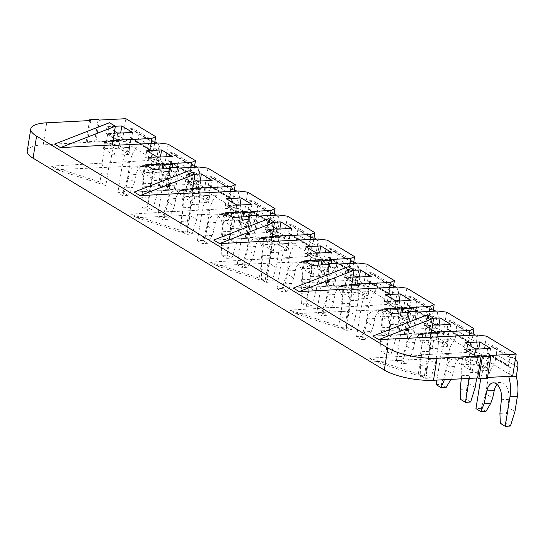 <?xml version="1.0" encoding="UTF-8"?>
<svg xmlns="http://www.w3.org/2000/svg" width="545" height="545" viewBox="0 0 545 545"><rect width="100%" height="100%" fill="white"/><g stroke="black" fill="none" stroke-linecap="round" stroke-linejoin="round"><path stroke-width="0.41" stroke-dasharray="2.73 2.04" d="M129.615 147.382L128.933 151.619L114.777 148.151L129.615 147.382L115.267 148.444L105.015 142.265L119.846 141.489L119.362 141.196L118.272 147.974L129.015 154.453L114.184 155.23L103.441 148.751L118.272 147.974M128.933 151.619L119.171 145.726L104.524 141.966L119.362 141.196M169.4 171.375L168.718 175.619L154.569 172.152L169.4 171.375L155.053 172.445L144.8 166.259L159.147 165.196L158.057 171.975L168.8 178.453L153.969 179.223L143.226 172.751L158.057 171.975M168.718 175.619L158.956 169.727L144.316 165.966L159.147 165.196M209.185 195.376L208.503 199.613L194.354 196.152L209.185 195.376L194.838 196.445L184.591 190.259L198.932 189.19L197.849 195.975L208.585 202.454L193.754 203.224L183.011 196.745L197.849 195.975M208.503 199.613L198.741 193.727L184.101 189.967L198.932 189.19M248.97 219.376L248.295 223.614L234.139 220.146L248.97 219.376L234.629 220.439L224.377 214.26L238.717 213.19L237.634 219.976L248.37 226.447L233.539 227.224L222.803 220.745L237.634 219.976M248.295 223.614L238.526 217.721L223.886 213.967L238.717 213.19M288.755 243.377L288.08 247.614L273.924 244.146L288.755 243.377L274.414 244.439L264.161 238.254L278.509 237.191L277.419 243.969L288.162 250.448L273.324 251.225L262.588 244.746L277.419 243.969M288.08 247.614L278.318 241.721L263.671 237.961L278.509 237.191M313.709 268.147L329.03 267.663L313.709 268.147L303.947 262.254L318.777 261.484L318.103 265.722L327.865 271.608L313.709 268.147M318.103 265.722L303.463 261.961L318.777 261.484M353.501 292.14L368.822 291.664L353.984 292.44L343.732 286.254L358.569 285.478L357.888 289.722L367.65 295.608L353.501 292.14M357.888 289.722L343.248 285.962L358.569 285.478M393.286 316.141L408.607 315.664L393.776 316.434L383.523 310.255L398.354 309.478L397.673 313.716L407.435 319.608L393.286 316.141M397.673 313.716L383.033 309.955L398.354 309.478M433.071 340.141L448.392 339.664L433.071 340.141L423.308 334.248L438.139 333.479L437.458 337.716L447.227 343.602L433.071 340.141M437.458 337.716L422.818 333.956L438.139 333.479M472.856 364.135L488.177 363.658L473.346 364.435L463.093 358.249L477.924 357.479L477.25 361.717L487.012 367.603L472.856 364.135M477.25 361.717L462.603 357.956L477.924 357.479M198.741 193.727L199.422 189.49M209.675 195.669L208.585 202.454M119.171 145.726L119.846 141.489M130.098 147.675L129.015 154.453M158.956 169.727L159.637 165.489M169.883 171.675L168.8 178.453M278.318 241.721L278.992 237.484M289.245 243.669L288.162 250.448M238.526 217.721L239.207 213.483M249.46 219.669L248.37 226.447M318.294 261.191L317.204 267.97L302.373 268.74L313.116 275.218L327.947 274.448L317.204 267.97M329.03 267.663L327.947 274.448M328.546 267.37L327.865 271.608M358.079 285.185L356.995 291.97L342.158 292.74L352.901 299.219L367.732 298.449L356.995 291.97M368.822 291.664L367.732 298.449M368.331 291.371L367.65 295.608M397.864 309.185L396.78 315.964L381.95 316.74L392.686 323.219L407.517 322.442L396.78 315.964M408.607 315.664L407.517 322.442M408.116 315.371L407.435 319.608M477.44 357.179L476.35 363.965L461.52 364.734L472.263 371.213L487.094 370.443L476.35 363.965M488.177 363.658L487.094 370.443M487.693 363.365L487.012 367.603M437.649 333.186L436.565 339.964L421.735 340.734L432.471 347.213L447.309 346.443L436.565 339.964M448.392 339.664L447.309 346.443M447.901 339.365L447.227 343.602M250.966 211.501L247.43 233.539L248.649 234.275L240.127 234.718L238.901 233.982L241.633 216.944M240.127 234.718L242.981 216.869M248.649 234.275L251.64 215.622M170.428 168.507L166.899 190.546L165.68 189.81L174.202 189.367L175.429 190.103L178.958 168.064M174.202 189.367L177.738 167.329M165.68 189.81L169.079 168.582M249.998 216.508L246.469 238.547L245.25 237.811L248.649 216.576M245.25 237.811L253.779 237.368L254.999 238.104L258.528 216.065M253.779 237.368L257.308 215.323M171.389 163.5L167.86 185.538L169.079 186.274L172.07 167.622M169.079 186.274L160.55 186.724L159.331 185.988L162.063 168.943M160.55 186.724L163.411 168.875M329.575 264.502L326.046 286.541L324.82 285.805L328.226 264.57M324.82 285.805L333.349 285.362L334.576 286.098L338.104 264.059M333.349 285.362L336.885 263.324M330.536 259.495L327.007 281.533L328.226 282.269L331.21 263.616M328.226 282.269L319.697 282.712L318.478 281.976L321.209 264.938M319.697 282.712L322.558 264.87M409.145 312.503L405.616 334.541L404.397 333.806L412.926 333.356L414.145 334.092L417.674 312.053M412.926 333.356L416.455 311.318M404.397 333.806L407.796 312.571M410.106 307.489L406.577 329.534L407.796 330.27L399.267 330.713L398.048 329.977L400.779 312.939M399.267 330.713L402.128 312.864M407.796 330.27L410.787 311.617M384.15 308.845L380.621 330.883L398.048 329.977M414.145 334.092L434.236 333.05L437.764 311.011M327.007 281.533L347.097 280.484L349.822 263.446M312.149 265.408L308.613 287.453L326.046 286.541M167.86 185.538L187.95 184.496L190.682 167.451M232.572 217.414L229.043 239.453L246.469 238.547M175.429 190.103L195.519 189.06L199.048 167.015M90.852 120.513L87.323 142.552L43.198 144.854L46.727 122.809M225.003 212.85L221.474 234.888L238.901 233.982M293.305 288.067L345.217 285.362L348.207 266.709M351.791 284.456L344.365 284.844L345.217 285.362M213.735 240.066L265.647 237.361L268.63 218.715M272.214 236.462L264.795 236.85L265.647 237.361M134.159 192.072L186.077 189.367L189.06 170.721M192.644 188.468L185.218 188.849L186.077 189.367M54.589 144.078L106.5 141.373L105.648 140.855L113.067 140.467M372.882 336.061L424.793 333.356L423.942 332.845L420.406 354.884L421.265 355.394L369.346 358.099L375.205 361.635L424.133 377.576L418.274 374.047L369.346 358.099M431.361 332.457L423.942 332.845M114.539 131.277L106.97 126.713L115.342 126.277M194.115 179.271L186.547 174.707L194.912 174.271M273.685 227.272L266.117 222.707L274.489 222.271M354.059 270.266L345.694 270.702L353.262 275.266M433.636 318.26L425.264 318.696L432.832 323.267M380.621 330.883L388.19 335.447L405.616 334.541M469.184 335.441L466.452 352.486L470.437 350.673L443.099 334.187L434.236 333.05M466.452 352.486L420.406 354.884M431.504 337.409L427.975 359.448L427.123 358.93L375.205 361.635M427.975 359.448L474.021 357.05L477.549 335.005M512.661 376.145L482.884 358.188L474.021 357.05M487.503 377.46L486.154 377.528L487.373 378.264M27.25 150.945A35.929 10.566 -170.9 0 1 43.198 144.854M87.323 142.552L86.103 141.816L94.632 141.373L95.852 142.109L122.366 140.726L152.144 158.69L148.165 160.496L150.89 143.458M159.263 143.022L155.727 165.06L56.918 169.645L51.06 166.116L148.165 160.496M155.727 165.06L164.59 166.198L191.929 182.684L187.95 184.496M153.002 169.42L149.466 191.459L141.904 186.894L159.331 185.988M149.466 191.459L166.899 190.546M230.467 191.452L227.735 208.49L231.72 206.684L204.382 190.198L195.519 189.06M227.735 208.49L130.63 214.11L136.488 217.646L185.416 233.587L179.557 230.058L130.63 214.11M238.833 191.016L235.304 213.054L136.488 217.646M235.304 213.054L244.167 214.192L271.505 230.685L267.52 232.49L270.252 215.452M247.43 233.539L267.52 232.49M229.043 239.453L221.474 234.888M254.999 238.104L275.089 237.055L278.618 215.016M310.037 239.453L307.312 256.491L311.29 254.685L283.952 238.192L275.089 237.055M307.312 256.491L210.207 262.111L216.058 265.64L264.986 281.588L259.127 278.052L262.118 259.406M318.403 239.017L314.874 261.055L216.058 265.64M314.874 261.055L323.737 262.193L351.075 278.679L347.097 280.484M304.58 260.844L301.051 282.889L318.478 281.976M301.051 282.889L308.613 287.453M334.576 286.098L354.666 285.049L358.194 263.01M389.614 287.447L386.882 304.485L390.867 302.679L363.529 286.186L354.666 285.049M386.882 304.485L289.776 310.105L295.635 313.641L344.563 329.582L338.704 326.046L289.776 310.105M397.979 287.011L394.451 309.049L295.635 313.641M394.451 309.049L403.314 310.187L430.652 326.68L426.667 328.485L429.399 311.447M406.577 329.534L426.667 328.485M182.541 211.405L179.557 230.058M108.83 166.94L105.839 185.593L56.918 169.645M51.06 166.116L99.98 182.057L105.839 185.593M102.971 163.411L99.98 182.057M106.5 141.373L109.49 122.72M105.648 140.855L102.119 162.894M113.21 145.42L109.681 167.458M192.787 193.414L189.258 215.452M188.4 214.941L185.416 233.587M185.218 188.849L181.689 210.895M145.433 164.856L141.904 186.894M95.852 142.109L99.381 120.07M125.895 118.687L122.366 140.726M154.617 143.26L152.144 158.69M151.66 141.666L150.304 150.141L128.824 137.183L130.18 128.709L151.66 141.666L152.402 141.625A10.777 8.332 121.1 0 1 154.835 141.904M207.911 168.153L204.382 190.198M234.186 191.261L231.72 206.684M231.23 189.66L229.874 198.135L208.394 185.184L209.75 176.703L231.23 189.66L231.972 189.619A10.777 8.332 -58.9 0 1 234.404 189.898M168.126 144.159L164.59 166.198M194.402 167.261L191.929 182.684M169.352 161.143L168.609 161.184L169.965 152.709L191.445 165.66L190.089 174.141L190.832 174.1L169.352 161.143A1.799 1.39 -58.9 0 1 170.006 161.3A1.799 1.39 -58.9 0 1 170.565 162.764L169.073 172.056A26.943 15.158 -93 0 0 162.396 186.99L157.648 216.658L162.839 216.385L167.717 219.335L162.526 219.601L165.816 211.828L168.541 198.911A13.475 7.575 87 0 1 174.986 190.852A13.475 7.575 87 0 1 183.14 207.72L181.614 221.359L182.057 231.38L187.248 231.114L188.182 221.018L189.667 215.295L196.663 219.519L199.102 204.273A26.943 15.158 -93 0 0 197.971 184.626L199.456 175.333A10.777 8.332 121.1 0 0 196.915 167.131M168.609 161.184L190.089 174.141M194.838 196.445L193.754 203.224M184.101 189.967L183.011 196.745M115.267 148.444L114.184 155.23M104.524 141.966L103.441 148.751M155.053 172.445L153.969 179.223M144.316 165.966L143.226 172.751M186.547 174.707L185.457 181.492L196.806 180.899M197.283 181.185L196.2 187.964L185.457 181.492M212.114 180.415L211.031 187.194L196.2 187.964M200.771 181.001L200.144 184.987L186.86 181.737L200.778 181.008M186.86 181.737L196.622 187.623L209.907 190.879L200.144 184.987M209.907 190.879L210.54 186.901L211.031 187.194M106.97 126.713L105.887 133.491L117.236 132.898M117.713 133.191L116.623 139.97L105.887 133.491M132.544 132.415L131.454 139.2L116.623 139.97M121.194 133.007L120.568 136.993L107.283 133.736L121.208 133.014M107.283 133.736L117.052 139.629L130.33 142.879L120.568 136.993M130.33 142.879L130.97 138.9L131.454 139.2M146.755 150.706L145.672 157.491L157.021 156.899M157.498 157.185L156.408 163.97L145.672 157.491M172.329 156.415L171.246 163.193L156.408 163.97M160.979 157.008L160.353 160.986L147.075 157.737L160.993 157.014M147.075 157.737L156.837 163.629L170.122 166.879L160.353 160.986M170.122 166.879L170.755 162.901L171.246 163.193M210.207 262.111L259.127 278.052M267.977 262.935L264.986 281.588M264.795 236.85L261.259 258.889M272.357 241.415L268.828 263.453M287.481 216.154L283.952 238.192M313.763 239.255L311.29 254.685M310.807 237.654L309.451 246.136L287.971 233.178L289.327 224.703L310.807 237.654L311.549 237.62A10.777 8.332 -58.9 0 1 313.981 237.899M247.696 192.153L244.167 214.192M273.978 215.255L271.505 230.685M248.922 209.144L248.179 209.178L249.542 200.703L271.022 213.66L269.659 222.135L270.402 222.094L248.922 209.144A1.799 1.39 -58.9 0 1 249.583 209.3A1.799 1.39 -58.9 0 1 250.135 210.758L248.649 220.051A26.943 15.158 -93 0 0 241.973 234.984L237.218 264.652L242.409 264.386L247.294 267.329L242.103 267.602L245.393 259.829L248.118 246.912A13.475 7.575 87 0 1 254.556 238.853A13.475 7.575 87 0 1 262.717 255.721L261.191 269.353L261.627 279.381L266.818 279.108L267.752 269.012L269.244 263.296L276.233 267.513L278.679 252.267A26.943 15.158 -93 0 0 277.541 232.62L279.033 223.327A10.777 8.332 121.1 0 0 276.492 215.125M248.179 209.178L269.659 222.135M274.414 244.439L273.324 251.225M263.671 237.961L262.588 244.746M234.629 220.439L233.539 227.224M223.886 213.967L222.803 220.745M266.117 222.707L265.034 229.486L276.383 228.893M276.86 229.179L275.77 235.965L265.034 229.486M291.691 228.409L290.601 235.188L275.77 235.965M280.341 229.002L279.714 232.988L266.43 229.731L280.355 229.009M266.43 229.731L276.199 235.624L289.477 238.874L279.714 232.988M289.477 238.874L290.117 234.895L290.601 235.188M226.332 198.707L225.242 205.485L236.591 204.893M237.068 205.186L235.985 211.964L225.242 205.485M251.906 204.409L250.816 211.194L235.985 211.964M240.556 205.002L239.929 208.987L226.645 205.738L240.563 205.009M226.645 205.738L236.407 211.624L249.692 214.873L239.929 208.987M249.692 214.873L250.325 210.901L250.816 211.194M351.934 289.409L348.405 311.447M347.547 310.936L344.563 329.582M341.688 307.4L338.704 326.046M344.365 284.844L340.836 306.883M327.272 240.154L323.737 262.193M353.548 263.255L351.075 278.679M328.499 257.138L327.756 257.179L329.112 248.697L350.592 261.654L349.236 270.129L349.979 270.095L328.499 257.138A1.799 1.39 -58.9 0 1 329.153 257.295A1.799 1.39 -58.9 0 1 329.705 258.752L328.219 268.051A26.943 15.158 -93 0 0 321.543 282.984L316.795 312.653L321.986 312.38L326.864 315.323L321.673 315.596L324.963 307.823L331.53 307.482L326.864 315.323M327.756 257.179L349.236 270.129M367.058 264.148L363.529 286.186M393.333 287.249L390.867 302.679M367.541 281.172L368.897 272.698L390.377 285.655L389.021 294.13L367.541 281.172L368.284 281.138L389.764 294.089A1.799 1.39 -58.9 0 1 390.418 294.252A1.799 1.39 -58.9 0 1 390.976 295.71L389.484 305.002L396.903 304.621A26.943 15.158 87 0 1 398.041 324.261L395.595 339.508L388.599 335.291L389.491 327.327A13.475 7.575 -93 0 0 381.33 310.459A13.475 7.575 -93 0 0 374.892 318.518L373.298 326.06L366.308 321.843L361.771 336.381L366.649 339.324L371.315 331.476L364.748 331.823L361.458 339.596L366.649 339.324M303.463 261.961L302.373 268.74M314.199 268.44L313.116 275.218M343.248 285.962L342.158 292.74M353.984 292.44L352.901 299.219M316.645 253.18L315.555 259.965L304.819 253.486L316.168 252.894M331.476 252.41L330.393 259.188L315.555 259.965M305.902 246.701L304.819 253.486M320.126 253.003L319.499 256.981L329.262 262.874L315.984 259.618L306.222 253.732L320.14 253.003M330.393 259.188L329.902 258.895L329.262 262.874M356.43 277.18L355.347 283.959L344.603 277.48L355.953 276.894M371.261 276.404L370.178 283.189L355.347 283.959M345.694 270.702L344.603 277.48M359.911 276.996L359.284 280.982L369.054 286.868L355.769 283.618L346.007 277.732L359.925 277.003M370.178 283.189L369.687 282.896L369.054 286.868M418.274 374.047L421.265 355.394M427.123 358.93L424.133 377.576M427.777 314.71L424.793 333.356M391.719 313.409L388.19 335.447M489.683 355.49L486.154 377.528M486.413 336.142L482.884 358.188M488.851 354.747A1.799 1.39 121.1 0 0 488.3 353.289A1.799 1.39 121.1 0 0 487.646 353.133L486.903 353.167L488.259 344.692L509.739 357.649L508.383 366.124L509.125 366.09A1.799 1.39 -58.9 0 1 509.779 366.247A1.799 1.39 -58.9 0 1 510.331 367.705L488.851 354.747L487.366 364.046A26.943 15.158 87 0 0 480.751 378.611M486.903 353.167L508.383 366.124M406.843 288.148L403.314 310.187M433.118 311.25L430.652 326.68M408.069 305.132L407.326 305.173L408.689 296.698L430.169 309.655L428.806 318.13L429.549 318.089L408.069 305.132A1.799 1.39 -58.9 0 1 408.723 305.289A1.799 1.39 -58.9 0 1 409.281 306.753L407.789 316.046A26.943 15.158 -93 0 0 401.12 330.978L396.365 360.647L401.556 360.381L406.441 363.324L401.249 363.59L404.54 355.817L411.1 355.476L406.441 363.324M407.326 305.173L428.806 318.13M446.628 312.149L443.099 334.187M472.91 335.25L470.437 350.673M447.111 329.173L448.474 320.692L469.954 333.649L468.591 342.131L447.111 329.173L447.854 329.132L469.334 342.09A1.799 1.39 -58.9 0 1 469.994 342.246A1.799 1.39 -58.9 0 1 470.546 343.704L469.061 353.003L476.473 352.615A26.943 15.158 87 0 1 477.611 372.262L476.691 378.019M383.033 309.955L381.95 316.74M393.776 316.434L392.686 323.219M462.603 357.956L461.52 364.734M473.346 364.435L472.263 371.213M422.818 333.956L421.735 340.734M433.561 340.434L432.471 347.213M396.215 301.181L395.132 307.959L384.389 301.48L395.738 300.888M411.046 300.404L409.963 307.189L395.132 307.959M385.479 294.702L384.389 301.48M399.703 300.997L399.076 304.982L408.839 310.868L395.554 307.618L385.792 301.726L399.71 301.003M409.963 307.189L409.472 306.889L408.839 310.868M475.792 349.175L474.702 355.953L463.965 349.474L475.315 348.889M490.623 348.405L489.539 355.183L474.702 355.953M465.048 342.696L463.965 349.474M479.273 348.991L478.646 352.976L488.409 358.869L475.131 355.613L465.362 349.727L479.287 348.998M489.539 355.183L489.049 354.89L488.409 358.869M436 325.174L434.917 331.959L424.18 325.481L435.523 324.888M450.838 324.404L449.748 331.183L434.917 331.959M425.264 318.696L424.18 325.481M439.488 324.997L438.861 328.976L448.624 334.868L435.339 331.612L425.577 325.726L439.495 325.004M449.748 331.183L449.264 330.89L448.624 334.868M86.103 141.816L89.503 120.581M94.632 141.373L98.161 119.335M470.635 402.046L465.75 399.097L466.683 389.007L468.175 383.285L469.068 375.321A13.475 7.575 -93 0 0 460.906 358.453A13.475 7.575 -93 0 0 454.462 366.519L452.875 374.061L445.878 369.837L441.341 384.375L446.226 387.318M452.875 374.061L450.933 379.361M475.172 387.509L468.175 383.285M436.15 384.647L441.341 384.375M445.878 369.837L448.317 354.591A26.943 15.158 87 0 1 454.993 339.658L456.485 330.365A10.777 8.332 121.1 0 0 453.154 321.598A10.777 8.332 121.1 0 0 449.216 320.658L448.474 320.692M436.879 380.097L440.905 354.979A26.943 15.158 87 0 1 447.581 340.046L454.993 339.658M469.061 353.003A26.943 15.158 87 0 1 470.192 372.644L469.272 378.407M465.75 399.097L460.559 399.369M460.123 389.348L466.683 389.007M461.302 378.823L461.649 375.709A13.475 7.575 -93 0 0 453.488 358.842A13.475 7.575 -93 0 0 447.05 366.901L444.345 379.708M475.424 335.121A10.777 8.332 -58.9 0 1 477.965 343.323L476.473 352.615M447.581 340.046L449.066 330.754A1.799 1.39 121.1 0 0 448.515 329.289A1.799 1.39 121.1 0 0 447.854 329.132M469.954 333.649L470.696 333.615A10.777 8.332 -58.9 0 1 473.128 333.887M469.334 342.09L468.591 342.131M396.365 360.647L401.249 363.59M420.774 375.369L425.965 375.103L430.85 378.046L435.38 363.508L428.384 359.291L426.899 365.007L420.331 365.348L420.774 375.369L425.659 378.319L430.85 378.046M425.965 375.103L426.899 365.007M407.789 316.046L415.208 315.657A26.943 15.158 -93 0 0 408.532 330.597L406.093 345.843L401.556 360.381M411.1 355.476L413.09 350.06L406.093 345.843M413.09 350.06L414.677 342.519A13.475 7.575 87 0 1 421.121 334.46A13.475 7.575 87 0 1 429.276 351.327L428.384 359.291M404.54 355.817L407.265 342.907A13.475 7.575 87 0 1 413.703 334.841A13.475 7.575 87 0 1 421.864 351.709L420.331 365.348M435.38 363.508L437.826 348.262A26.943 15.158 -93 0 0 436.688 328.615L438.18 319.322A10.777 8.332 121.1 0 0 435.639 311.12M425.659 378.319L430.407 348.65A26.943 15.158 -93 0 0 429.269 329.003L436.688 328.615M429.269 329.003L430.761 319.711A1.799 1.39 121.1 0 0 430.203 318.246A1.799 1.39 121.1 0 0 429.549 318.089M408.689 296.698L409.424 296.657A10.777 8.332 -58.9 0 1 413.362 297.597A10.777 8.332 -58.9 0 1 416.7 306.365L415.208 315.657M433.336 309.894A10.777 8.332 121.1 0 0 430.904 309.615L430.169 309.655M373.298 326.06L371.315 331.476M389.484 305.002A26.943 15.158 87 0 1 390.622 324.65L385.867 354.318L391.058 354.046L386.18 351.103L387.114 341.007L388.599 335.291M391.058 354.046L395.595 339.508M361.458 339.596L356.58 336.653L361.771 336.381M366.308 321.843L368.747 306.597A26.943 15.158 87 0 1 375.423 291.664L376.908 282.365A10.777 8.332 121.1 0 0 373.577 273.604A10.777 8.332 121.1 0 0 369.639 272.657L368.897 272.698M356.58 336.653L361.328 306.985A26.943 15.158 87 0 1 368.004 292.045L375.423 291.664M386.18 351.103L380.989 351.375L380.546 341.347L387.114 341.007M385.867 354.318L380.989 351.375M380.546 341.347L382.079 327.715A13.475 7.575 -93 0 0 373.918 310.848A13.475 7.575 -93 0 0 367.473 318.907L364.748 331.823M395.847 287.12A10.777 8.332 -58.9 0 1 398.388 295.322L396.903 304.621M368.004 292.045L369.496 282.753A1.799 1.39 121.1 0 0 368.938 281.295A1.799 1.39 121.1 0 0 368.284 281.138M390.377 285.655L391.119 285.614A10.777 8.332 -58.9 0 1 393.551 285.893M389.764 294.089L389.021 294.13M316.795 312.653L321.673 315.596M341.204 327.375L346.395 327.102L351.273 330.052L355.81 315.514L348.814 311.29L347.329 317.006L340.761 317.353L341.204 327.375L346.082 330.318L351.273 330.052M346.395 327.102L347.329 317.006M328.219 268.051L335.638 267.663A26.943 15.158 -93 0 0 328.962 282.596L326.516 297.843L321.986 312.38M331.53 307.482L333.513 302.066L326.516 297.843M333.513 302.066L335.107 294.518A13.475 7.575 87 0 1 341.545 286.459A13.475 7.575 87 0 1 349.706 303.327L348.814 311.29M324.963 307.823L327.688 294.906A13.475 7.575 87 0 1 334.133 286.847A13.475 7.575 87 0 1 342.287 303.715L340.761 317.353M355.81 315.514L358.249 300.268A26.943 15.158 -93 0 0 357.118 280.62L358.603 271.328A10.777 8.332 121.1 0 0 356.062 263.126M346.082 330.318L350.837 300.649A26.943 15.158 -93 0 0 349.699 281.009L357.118 280.62M349.699 281.009L351.184 271.71A1.799 1.39 121.1 0 0 350.633 270.252A1.799 1.39 121.1 0 0 349.979 270.095M329.112 248.697L329.854 248.663A10.777 8.332 -58.9 0 1 333.792 249.603A10.777 8.332 -58.9 0 1 337.123 258.371L335.638 267.663M353.766 261.893A10.777 8.332 121.1 0 0 351.334 261.614L350.592 261.654M245.393 259.829L251.953 259.481L253.943 254.065L246.946 249.848L242.409 264.386M251.953 259.481L247.294 267.329M266.818 279.108L271.703 282.051L276.233 267.513M253.943 254.065L255.53 246.524A13.475 7.575 87 0 1 261.975 238.465A13.475 7.575 87 0 1 270.136 255.333L269.244 263.296M237.218 264.652L242.103 267.602M248.649 220.051L256.061 219.669A26.943 15.158 -93 0 0 249.385 234.602L246.946 249.848M261.627 279.381L266.512 282.324L271.703 282.051M266.512 282.324L271.26 252.655A26.943 15.158 -93 0 0 270.129 233.008L277.541 232.62M267.752 269.012L261.191 269.353M249.542 200.703L250.278 200.662A10.777 8.332 -58.9 0 1 254.215 201.609A10.777 8.332 -58.9 0 1 257.553 210.37L256.061 219.669M270.129 233.008L271.614 223.716A1.799 1.39 121.1 0 0 271.063 222.251A1.799 1.39 121.1 0 0 270.402 222.094M274.19 213.899A10.777 8.332 121.1 0 0 271.757 213.62L271.022 213.66M277.003 288.652L281.758 258.984A26.943 15.158 87 0 1 288.434 244.051L289.92 234.759A1.799 1.39 121.1 0 0 289.368 233.294A1.799 1.39 121.1 0 0 288.707 233.137L310.187 246.095A1.799 1.39 -58.9 0 1 310.848 246.251A1.799 1.39 -58.9 0 1 311.399 247.716L309.914 257.008A26.943 15.158 87 0 1 311.052 276.656L306.297 306.324L301.412 303.374L306.603 303.109L307.537 293.012L309.029 287.29L309.921 279.333A13.475 7.575 -93 0 0 301.76 262.465A13.475 7.575 -93 0 0 295.322 270.524L293.728 278.066L291.745 283.482L287.079 291.33L281.888 291.595L277.003 288.652L282.194 288.38L287.079 291.33M291.745 283.482L285.178 283.822L281.888 291.595M306.603 303.109L311.488 306.052L316.025 291.514L309.029 287.29M306.297 306.324L311.488 306.052M301.412 303.374L300.976 293.353L307.537 293.012M293.728 278.066L286.731 273.842L289.177 258.596A26.943 15.158 87 0 1 295.846 243.663L297.338 234.37A10.777 8.332 121.1 0 0 294.007 225.603A10.777 8.332 121.1 0 0 290.069 224.663L289.327 224.703M286.731 273.842L282.194 288.38M300.976 293.353L302.502 279.714A13.475 7.575 -93 0 0 294.341 262.847A13.475 7.575 -93 0 0 287.903 270.906L285.178 283.822M309.914 257.008L317.326 256.62A26.943 15.158 87 0 1 318.464 276.267L316.025 291.514M288.434 244.051L295.846 243.663M316.277 239.126A10.777 8.332 -58.9 0 1 318.818 247.328L317.326 256.62M310.187 246.095L309.451 246.136M287.971 233.178L288.707 233.137M127.932 195.335L122.741 195.607L126.031 187.827L132.599 187.487L127.932 195.335L123.054 192.392L117.856 192.658L122.741 195.607M126.031 187.827L128.756 174.918A13.475 7.575 87 0 1 135.194 166.859A13.475 7.575 87 0 1 143.355 183.72L141.829 197.358L148.39 197.018L149.882 191.302L156.878 195.519L152.341 210.057L147.457 207.114L142.265 207.386L147.15 210.329L151.905 180.661A26.943 15.158 -93 0 0 150.767 161.013L158.179 160.625A26.943 15.158 -93 0 1 159.317 180.272L151.905 180.661M152.341 210.057L147.15 210.329M148.39 197.018L147.457 207.114M141.829 197.358L142.265 207.386M123.054 192.392L127.585 177.854L134.581 182.071L132.599 187.487M134.581 182.071L136.175 174.529A13.475 7.575 87 0 1 142.613 166.47A13.475 7.575 87 0 1 150.774 183.338L149.882 191.302M156.878 195.519L159.317 180.272M127.585 177.854L130.03 162.608A26.943 15.158 -93 0 1 136.7 147.675L129.288 148.056A26.943 15.158 -93 0 0 122.611 162.989L117.856 192.658M129.288 148.056L130.773 138.764L152.253 151.721L150.767 161.013M136.7 147.675L138.192 138.376L159.671 151.333L158.179 160.625M159.671 151.333A10.777 8.332 121.1 0 0 157.13 143.131M130.18 128.709L130.923 128.668A10.777 8.332 -58.9 0 1 134.86 129.615A10.777 8.332 -58.9 0 1 138.192 138.376M152.253 151.721A1.799 1.39 121.1 0 0 151.701 150.257A1.799 1.39 121.1 0 0 151.04 150.1L150.304 150.141M128.824 137.183L129.56 137.142A1.799 1.39 -58.9 0 1 130.221 137.306A1.799 1.39 -58.9 0 1 130.773 138.764M165.816 211.828L172.383 211.487L174.366 206.071L167.37 201.848L162.839 216.385M172.383 211.487L167.717 219.335M187.248 231.114L192.126 234.057L196.663 219.519M174.366 206.071L175.96 198.53A13.475 7.575 87 0 1 182.398 190.471A13.475 7.575 87 0 1 190.559 207.332L189.667 215.295M157.648 216.658L162.526 219.601M169.073 172.056L176.491 171.668A26.943 15.158 -93 0 0 169.815 186.601L167.37 201.848M182.057 231.38L186.935 234.323L192.126 234.057M186.935 234.323L191.69 204.654A26.943 15.158 -93 0 0 190.552 185.014L197.971 184.626M188.182 221.018L181.614 221.359M169.965 152.709L170.708 152.668A10.777 8.332 -58.9 0 1 174.645 153.608A10.777 8.332 -58.9 0 1 177.977 162.376L176.491 171.668M190.552 185.014L192.044 175.715A1.799 1.39 121.1 0 0 191.486 174.257A1.799 1.39 121.1 0 0 190.832 174.1M194.62 165.905A10.777 8.332 121.1 0 0 192.187 165.626L191.445 165.66M197.433 240.658L202.188 210.99A26.943 15.158 87 0 1 208.858 196.057L210.35 186.758A1.799 1.39 121.1 0 0 209.791 185.3A1.799 1.39 121.1 0 0 209.137 185.143L230.617 198.101A1.799 1.39 -58.9 0 1 231.271 198.257A1.799 1.39 -58.9 0 1 231.829 199.715L230.337 209.008A26.943 15.158 87 0 1 231.475 228.655L226.72 258.323L221.842 255.38L227.033 255.108L227.967 245.012L229.452 239.296L230.344 231.332A13.475 7.575 -93 0 0 222.183 214.464A13.475 7.575 -93 0 0 215.745 222.523L214.158 230.065L212.168 235.488L207.509 243.329L202.318 243.601L197.433 240.658L202.624 240.386L207.509 243.329M212.168 235.488L205.608 235.828L202.318 243.601M227.033 255.108L231.918 258.051L236.448 243.513L229.452 239.296M226.72 258.323L231.918 258.051M221.842 255.38L221.399 245.359L227.967 245.012M214.158 230.065L207.161 225.848L209.6 210.602A26.943 15.158 87 0 1 216.276 195.669L217.762 186.376A10.777 8.332 121.1 0 0 214.43 177.609A10.777 8.332 121.1 0 0 210.493 176.669L209.75 176.703M207.161 225.848L202.624 240.386M221.399 245.359L222.932 231.72A13.475 7.575 -93 0 0 214.771 214.853A13.475 7.575 -93 0 0 208.326 222.912L205.608 235.828M230.337 209.008L237.756 208.626A26.943 15.158 87 0 1 238.894 228.266L236.448 243.513M208.858 196.057L216.276 195.669M236.707 191.125A10.777 8.332 -58.9 0 1 239.241 199.327L237.756 208.626M230.617 198.101L229.874 198.135M208.394 185.184L209.137 185.143M465.362 349.727L478.646 352.976M489.049 354.89L475.131 355.613M425.577 325.726L438.861 328.976M449.264 330.89L435.339 331.612M385.792 301.726L399.076 304.982M409.472 306.889L395.554 307.618M346.007 277.732L359.284 280.982M369.687 282.896L355.769 283.618M306.222 253.732L319.499 256.981M329.902 258.895L315.984 259.618M276.199 235.624L290.117 234.895M236.407 211.624L250.325 210.901M196.622 187.623L210.54 186.901M156.837 163.629L170.755 162.901M117.052 139.629L130.97 138.9M510.42 426.04L505.542 423.097L500.344 423.37M499.908 413.342L506.469 413.001L505.542 423.097M506.469 413.001L507.96 407.285L514.957 411.502M486.011 411.318L481.133 408.375L485.663 393.837L492.66 398.054M481.133 408.375L475.942 408.648M485.663 393.837L488.109 378.591A26.943 15.158 87 0 1 494.778 363.658L487.366 364.046M507.96 407.285L508.853 399.322A13.475 7.575 -93 0 0 500.692 382.454A13.475 7.575 -93 0 0 497.074 384.375M517.75 367.316L496.27 354.366L494.778 363.658M508.948 376.343L510.331 367.705M509.739 357.649L510.481 357.609A10.777 8.332 -58.9 0 1 514.419 358.556A10.777 8.332 -58.9 0 1 515.372 359.257M496.27 354.366A10.777 8.332 121.1 0 0 492.939 345.598A10.777 8.332 121.1 0 0 489.001 344.651L488.259 344.692M440.905 354.979L448.317 354.591M470.192 372.644L477.611 372.262M469.068 375.321L461.649 375.709M454.462 366.519L447.05 366.901M477.965 343.323L456.485 330.365M470.546 343.704L449.066 330.754M470.696 333.615L449.216 320.658M401.12 330.978L408.532 330.597M414.677 342.519L407.265 342.907M429.276 351.327L421.864 351.709M430.407 348.65L437.826 348.262M409.281 306.753L430.761 319.711M416.7 306.365L438.18 319.322M409.424 296.657L430.904 309.615M361.328 306.985L368.747 306.597M390.622 324.65L398.041 324.261M389.491 327.327L382.079 327.715M374.892 318.518L367.473 318.907M398.388 295.322L376.908 282.365M390.976 295.71L369.496 282.753M391.119 285.614L369.639 272.657M321.543 282.984L328.962 282.596M335.107 294.518L327.688 294.906M349.706 303.327L342.287 303.715M350.837 300.649L358.249 300.268M329.705 258.752L351.184 271.71M337.123 258.371L358.603 271.328M329.854 248.663L351.334 261.614M270.136 255.333L262.717 255.721M255.53 246.524L248.118 246.912M241.973 234.984L249.385 234.602M271.26 252.655L278.679 252.267M257.553 210.37L279.033 223.327M250.135 210.758L271.614 223.716M250.278 200.662L271.757 213.62M281.758 258.984L289.177 258.596M295.322 270.524L287.903 270.906M309.921 279.333L302.502 279.714M311.052 276.656L318.464 276.267M311.399 247.716L289.92 234.759M318.818 247.328L297.338 234.37M311.549 237.62L290.069 224.663M136.175 174.529L128.756 174.918M150.774 183.338L143.355 183.72M130.03 162.608L122.611 162.989M130.923 128.668L152.402 141.625M151.04 150.1L129.56 137.142M190.559 207.332L183.14 207.72M175.96 198.53L168.541 198.911M162.396 186.99L169.815 186.601M191.69 204.654L199.102 204.273M177.977 162.376L199.456 175.333M170.565 162.764L192.044 175.715M170.708 152.668L192.187 165.626M202.188 210.99L209.6 210.602M215.745 222.523L208.326 222.912M230.344 231.332L222.932 231.72M231.475 228.655L238.894 228.266M231.829 199.715L210.35 186.758M239.241 199.327L217.762 186.376M231.972 189.619L210.493 176.669M488.109 378.591L480.69 378.979M508.853 399.322L501.434 399.71M510.481 357.609L489.001 344.651M487.646 353.133L509.125 366.09M460.906 358.453L453.488 358.842M453.154 321.598L473.162 333.669M448.515 329.289L469.994 342.246M421.121 334.46L413.703 334.841M433.377 309.669L413.362 297.597M430.203 318.246L408.723 305.289M381.33 310.459L373.918 310.848M373.577 273.604L393.585 285.669M368.938 281.295L390.418 294.252M341.545 286.459L334.133 286.847M353.8 261.675L333.792 249.603M350.633 270.252L329.153 257.295M261.975 238.465L254.556 238.853M274.23 213.674L254.215 201.609M271.063 222.251L249.583 209.3M301.76 262.465L294.341 262.847M294.007 225.603L314.015 237.674M289.368 233.294L310.848 246.251M142.613 166.47L135.194 166.859M134.86 129.615L154.869 141.68M130.221 137.306L151.701 150.257M182.398 190.471L174.986 190.852M194.654 165.68L174.645 153.608M191.486 174.257L170.006 161.3M222.183 214.464L214.771 214.853M214.43 177.609L234.439 189.68M209.791 185.3L231.271 198.257M500.692 382.454L493.273 382.842M514.419 358.556L492.939 345.598M509.779 366.247L488.3 353.289"/><path stroke-width="0.82" d="M241.633 216.944L242.436 211.944L243.656 212.679L252.185 212.237L250.966 211.501L271.056 210.452L275.034 208.646L247.696 192.153L238.833 191.016L192.787 193.414L191.929 192.903L194.919 174.25L201.378 173.937L212.114 180.415L197.283 181.185L194.115 179.271M242.981 216.869L243.656 212.679M251.64 215.622L252.185 212.237M192.644 188.468L231.264 186.451L235.249 184.646L207.911 168.153L199.048 167.015L178.958 168.064L177.738 167.329L169.209 167.771L170.428 168.507L153.002 169.42L145.433 164.856L162.86 163.943L164.079 164.679L172.608 164.236L171.389 163.5L191.479 162.451L195.464 160.646L168.126 144.159L159.263 143.022L113.21 145.42L112.359 144.902L115.349 126.256L121.801 125.936L132.544 132.415L117.713 133.191L114.539 131.277M169.079 168.582L169.209 167.771M248.649 216.576L248.779 215.772L249.998 216.508L232.572 217.414L225.003 212.85L242.436 211.944M272.214 236.462L310.841 234.452L314.819 232.64L287.481 216.154L278.618 215.016L258.528 216.065L257.308 215.323L248.779 215.772M172.07 167.622L172.608 164.236M162.063 168.943L162.86 163.943M163.411 168.875L164.079 164.679M328.226 264.57L328.356 263.766L329.575 264.502L312.149 265.408L304.58 260.844L322.006 259.938L323.226 260.673L331.755 260.231L330.536 259.495L350.626 258.446L354.604 256.641L327.272 240.154L318.403 239.017L272.357 241.415L271.505 240.897L274.489 222.251L280.947 221.931L291.691 228.409L276.86 229.179L273.685 227.272M351.791 284.456L390.411 282.446L394.396 280.641L367.058 264.148L358.194 263.01L338.104 264.059L336.885 263.324L328.356 263.766M331.21 263.616L331.755 260.231M321.209 264.938L322.006 259.938M322.558 264.87L323.226 260.673M431.361 332.457L469.988 330.44L473.966 328.635L446.628 312.149L437.764 311.011L417.674 312.053L416.455 311.318L407.926 311.76L409.145 312.503L391.719 313.409L384.15 308.845L401.583 307.939L402.803 308.674L411.332 308.225L410.106 307.489L430.196 306.447L434.181 304.635L406.843 288.148L397.979 287.011L351.934 289.409L351.075 288.891L354.066 270.245L348.207 266.709L293.305 288.067L299.164 291.602L351.075 288.891M407.796 312.571L407.926 311.76M400.779 312.939L401.583 307.939M402.128 312.864L402.803 308.674M410.787 311.617L411.332 308.225M113.067 140.467L151.694 138.457L155.672 136.652L125.895 118.687L99.381 120.07L98.161 119.335L89.632 119.777L90.852 120.513L46.727 122.809A35.929 10.566 9.1 0 0 30.779 128.906A35.929 10.566 9.1 0 0 36.59 136.134L33.061 158.173L384.307 370.041A35.929 10.566 -170.9 0 0 433.5 380.274L477.624 377.971L481.153 355.933L482.373 356.668L490.902 356.226L489.683 355.49L516.197 354.107L512.661 376.145L487.503 377.46M36.59 136.134L387.836 347.996A35.929 10.566 9.1 0 0 437.029 358.229L481.153 355.933M349.822 263.446L350.626 258.446M190.682 167.451L191.479 162.451M219.594 243.601L274.489 222.251L268.63 218.715L213.735 240.066L219.594 243.601L271.505 240.897M140.017 195.607L194.919 174.25L189.06 170.721L134.159 192.072L140.017 195.607L191.929 192.903M60.447 147.606L115.349 126.256L109.49 122.72L54.589 144.078L60.447 147.606L112.359 144.902M432.832 323.267L436 325.174L450.838 324.404L440.094 317.926L433.636 318.26L427.777 314.71L372.882 336.061L378.741 339.596L477.549 335.005L486.413 336.142L516.197 354.107M157.498 157.185L146.755 150.706L161.593 149.936L172.329 156.415L157.498 157.185M237.068 205.186L226.332 198.707L241.162 197.93L251.906 204.409L237.068 205.186M353.262 275.266L356.43 277.18L371.261 276.404L360.524 269.925L354.059 270.266M305.902 246.701L316.645 253.18L331.476 252.41L320.739 245.931L305.902 246.701M465.048 342.696L475.792 349.175L490.623 348.405L479.879 341.926L465.048 342.696M385.479 294.702L396.215 301.181L411.046 300.404L400.309 293.925L385.479 294.702M490.902 356.226L487.373 378.264L478.844 378.707L477.624 377.971M33.061 158.173A35.929 10.566 -170.9 0 1 27.25 150.945L30.779 128.906M150.89 143.458L151.694 138.457M231.264 186.451L230.467 191.452M155.672 136.652L154.617 143.26M235.249 184.646L234.186 191.261M195.464 160.646L194.402 167.261M196.806 180.899L200.771 181.001M201.378 173.937L200.287 180.715M117.236 132.898L121.194 133.007M121.801 125.936L120.718 132.721M157.021 156.899L160.979 157.008M161.593 149.936L160.502 156.715M270.252 215.452L271.056 210.452M310.841 234.452L310.037 239.453M314.819 232.64L313.763 239.255M275.034 208.646L273.978 215.255M276.383 228.893L280.341 229.002M280.947 221.931L279.864 228.716M236.591 204.893L240.556 205.002M241.162 197.93L240.079 204.716M299.164 291.602L354.066 270.245M390.411 282.446L389.614 287.447M354.604 256.641L353.548 263.255M394.396 280.641L393.333 287.249M320.739 245.931L319.649 252.71L320.126 253.003M316.168 252.894L319.649 252.71M360.524 269.925L359.434 276.71L359.911 276.996M355.953 276.894L359.434 276.71M430.652 336.892L433.636 318.239L378.741 339.596M469.988 330.44L469.184 335.441M429.399 311.447L430.196 306.447M434.181 304.635L433.118 311.25M473.966 328.635L472.91 335.25M400.309 293.925L399.226 300.711L399.703 300.997M395.738 300.888L399.226 300.711M479.879 341.926L478.796 348.705L479.273 348.991M475.315 348.889L478.796 348.705M440.094 317.926L439.011 324.704L439.488 324.997M435.523 324.888L439.011 324.704M89.503 120.581L89.632 119.777M478.844 378.707L482.373 356.668M450.933 379.361L446.226 387.318L441.034 387.59L436.15 384.647L436.879 380.097M469.272 378.407L465.444 402.312L470.635 402.046L475.172 387.509L476.691 378.019M450.885 379.477L444.325 379.817L441.034 387.59M465.444 402.312L460.559 399.369L460.123 389.348L461.302 378.823M473.128 333.887A10.777 8.332 -58.9 0 1 474.634 334.555A10.777 8.332 -58.9 0 1 475.424 335.121M435.639 311.12A10.777 8.332 121.1 0 0 434.842 310.555A10.777 8.332 121.1 0 0 433.336 309.894M393.551 285.893A10.777 8.332 -58.9 0 1 395.057 286.561A10.777 8.332 -58.9 0 1 395.847 287.12M356.062 263.126A10.777 8.332 121.1 0 0 355.272 262.561A10.777 8.332 121.1 0 0 353.766 261.893M276.492 215.125A10.777 8.332 121.1 0 0 275.695 214.56A10.777 8.332 121.1 0 0 274.19 213.899M313.981 237.899A10.777 8.332 -58.9 0 1 315.487 238.56A10.777 8.332 -58.9 0 1 316.277 239.126M157.13 143.131A10.777 8.332 121.1 0 0 156.34 142.565A10.777 8.332 121.1 0 0 154.835 141.904M196.915 167.131A10.777 8.332 121.1 0 0 196.125 166.566A10.777 8.332 121.1 0 0 194.62 165.905M234.404 189.898A10.777 8.332 -58.9 0 1 235.91 190.566A10.777 8.332 -58.9 0 1 236.707 191.125M515.372 359.257A10.777 8.332 -58.9 0 1 517.75 367.316L516.258 376.615A26.943 15.158 87 0 1 517.396 396.256L514.957 411.502L510.42 426.04L505.229 426.313L500.344 423.37L499.908 413.342L501.434 399.71A13.475 7.575 -93 0 0 493.273 382.842A13.475 7.575 -93 0 0 486.835 390.901L484.11 403.818L480.819 411.591L486.011 411.318L490.677 403.477L484.11 403.818M497.074 384.375A13.475 7.575 -93 0 0 494.254 390.513L492.66 398.054L490.677 403.477M480.819 411.591L475.942 408.648L480.69 378.979A26.943 15.158 87 0 1 480.751 378.611M516.258 376.615L508.846 376.997A26.943 15.158 87 0 1 509.984 396.644L505.229 426.313M508.846 376.997L508.948 376.343M433.5 380.274L437.029 358.229M387.836 347.996L384.307 370.041M517.396 396.256L509.984 396.644M494.254 390.513L486.835 390.901M473.162 333.669L474.634 334.555M434.842 310.555L433.377 309.669M393.585 285.669L395.057 286.561M355.272 262.561L353.8 261.675M275.695 214.56L274.23 213.674M314.015 237.674L315.487 238.56M154.869 141.68L156.34 142.565M196.125 166.566L194.654 165.68M234.439 189.68L235.91 190.566"/></g></svg>
